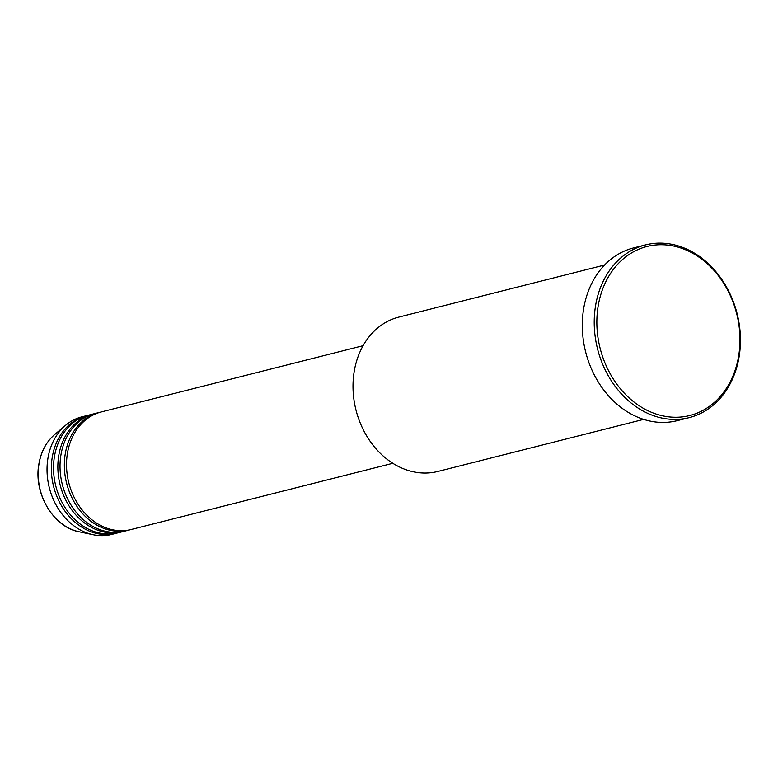 <?xml version="1.0" encoding="UTF-8"?>
<svg xmlns="http://www.w3.org/2000/svg" width="778" height="778" viewBox="0 0 778 778"><rect width="100%" height="100%" fill="white"/><g stroke="black" fill="none" stroke-linecap="round" stroke-linejoin="round"><path stroke-width="1.17" d="M363.073 345.695L101.422 411.902A60.645 49.004 75.8 0 0 67.433 453.311A60.645 49.004 75.8 0 0 131.171 529.497L392.832 463.289M100.343 412.194A60.645 49.004 75.8 0 0 99.253 412.447A60.645 49.004 75.8 0 0 65.264 453.856A60.645 49.004 75.8 0 0 129.012 530.042A60.645 49.004 75.8 0 0 130.082 529.75M99.253 412.447L94.926 413.546A60.645 49.004 75.8 0 0 60.937 454.955A60.645 49.004 75.8 0 0 124.674 531.141L129.012 530.042M93.846 413.838A60.645 49.004 75.8 0 0 92.757 414.091A60.645 49.004 75.8 0 0 58.768 455.5A60.645 49.004 75.8 0 0 122.516 531.685A60.645 49.004 75.8 0 0 123.595 531.393M92.757 414.091L88.429 415.189A60.645 49.004 75.8 0 0 54.441 456.598A60.645 49.004 75.8 0 0 118.178 532.784L122.516 531.685M87.35 415.481A60.645 49.004 75.8 0 0 86.261 415.734A60.645 49.004 75.8 0 0 52.272 457.143A60.645 49.004 75.8 0 0 116.019 533.329A60.645 49.004 75.8 0 0 117.099 533.037M604.574 265.035L398.813 317.103A79.599 64.321 75.8 0 0 354.204 371.446A79.599 64.321 75.8 0 0 437.858 471.449L643.63 419.381M738.653 355.993A87.185 70.448 75.8 0 0 682.082 248.435A87.185 70.448 75.8 0 0 598.165 305.997A87.185 70.448 75.8 0 0 654.745 413.565A87.185 70.448 75.8 0 0 738.653 355.993M595.559 305.725A89.081 71.975 -104.2 0 1 645.477 244.914A89.081 71.975 -104.2 0 1 739.1 356.81A89.081 71.975 -104.2 0 1 689.182 417.63A89.081 71.975 -104.2 0 1 595.559 305.725M645.477 244.914L633.574 247.929A89.081 71.975 75.8 0 0 583.646 308.74A89.081 71.975 75.8 0 0 677.268 420.645L689.182 417.63M86.261 415.734L81.933 416.833A60.645 49.004 75.8 0 0 65.517 425.362A60.645 49.004 75.8 0 0 47.944 458.242A60.645 49.004 75.8 0 0 93.185 534.729A60.645 49.004 75.8 0 0 111.682 534.428L116.019 533.329M79.239 531.802C53.41 527.26 33.289 493.155 38.9 463.951C41.049 451.619 46.291 441.826 54.635 434.581A53.915 43.568 75.8 0 0 39.017 463.805A53.915 43.568 75.8 0 0 79.239 531.802L93.185 534.729M54.635 434.581L65.517 425.362"/></g></svg>
